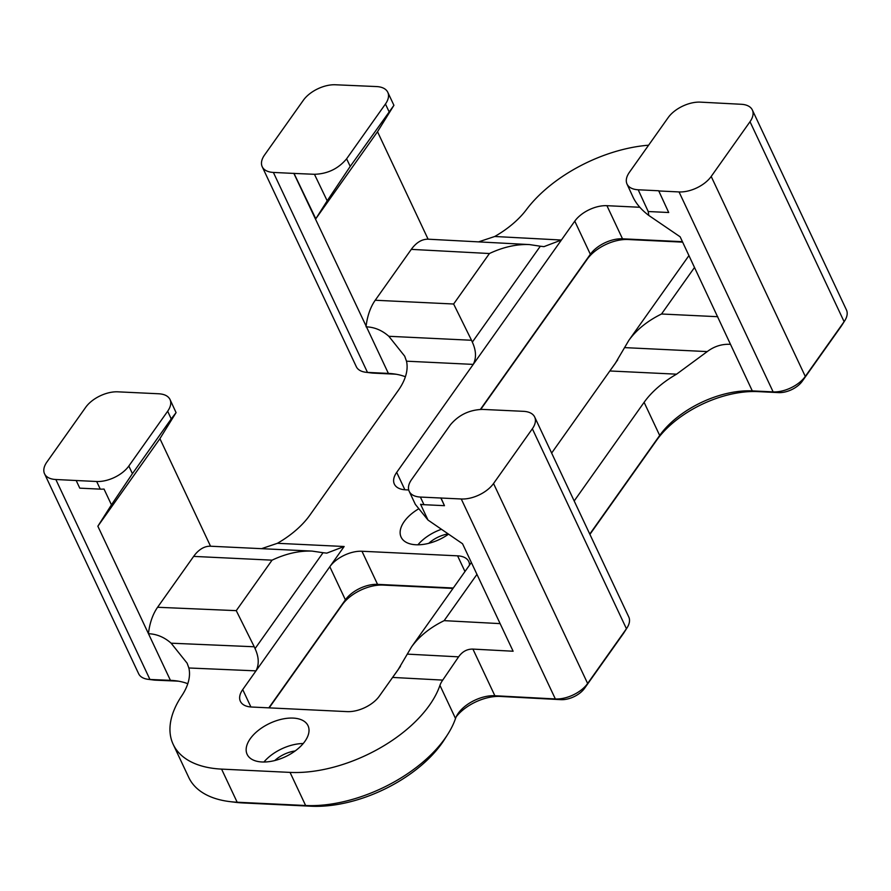 <?xml version="1.0" encoding="UTF-8"?>
<svg xmlns="http://www.w3.org/2000/svg" width="891" height="891" viewBox="0 0 891 891"><rect width="100%" height="100%" fill="white"/><g stroke="black" fill="none" stroke-linecap="round" stroke-linejoin="round"><path stroke-width="1.34" d="M589.909 534.388L656.622 440.277A79.399 43.481 154.8 0 1 757.807 391.606L778.656 392.608A18.499 10.135 -25.2 0 0 802.234 381.259L841.037 326.507A18.499 10.135 -25.2 0 0 841.494 325.828L844.735 320.749A25.238 13.822 154.8 0 1 844.111 321.673L805.297 376.425A25.238 13.822 154.8 0 1 773.143 391.895L752.294 390.893A72.672 39.794 -25.2 0 0 659.685 435.454L589.764 534.088M456.237 716.72A35.328 19.346 154.8 0 1 500.408 696.439L560.896 699.658A18.499 10.135 -25.2 0 0 584.563 688.32L623.377 633.568A18.499 10.135 -25.2 0 0 623.834 632.888L627.064 627.81A25.238 13.822 154.8 0 1 626.44 628.734L587.637 683.486A25.238 13.822 154.8 0 1 555.349 698.956L494.861 695.737A28.601 15.659 -25.2 0 0 457.573 714.315A28.601 15.659 -25.2 0 0 455.524 718.491A109.348 59.875 154.8 0 1 447.672 734.451A109.348 59.875 154.8 0 1 305.624 805.509L237.162 802.223A109.348 59.875 154.8 0 1 229.577 801.577A109.348 59.875 154.8 0 1 188.769 777.475L173.188 744.364A109.348 59.875 154.8 0 1 181.697 695.904A72.672 39.794 -25.2 0 0 188.859 667.983L187.11 663.171L171.128 643.191C164.334 637.21 156.783 634.047 148.474 633.713L97.854 526.225L111.453 504.829L104.024 489.059A25.238 13.822 -25.2 0 1 100.271 489.137L79.778 488.157L76.181 480.516L96.674 481.496L100.271 489.137M229.577 801.577L235.547 802.323A102.621 56.189 -25.2 0 0 242.664 802.925L311.137 806.221A102.621 56.189 -25.2 0 0 444.442 739.53L447.672 734.451M187.789 683.72A72.672 39.794 -25.2 0 0 175.828 680.791A72.672 39.794 -25.2 0 0 170.426 680.345L149.944 679.465A25.238 13.822 154.8 0 1 148.062 679.31L154.043 680.056A18.499 10.135 -25.2 0 0 155.413 680.167L175.895 681.047A79.399 43.481 154.8 0 1 178.69 681.225M405.383 376.759A72.672 39.794 -25.2 0 0 393.421 373.841A72.672 39.794 -25.2 0 0 388.387 373.407L367.482 372.405A25.238 13.822 154.8 0 1 365.733 372.249L371.703 372.995A18.499 10.135 -25.2 0 0 372.984 373.106L393.889 374.109A79.399 43.481 154.8 0 1 396.295 374.265M269.171 707.866L342.333 604.666A31.965 17.497 154.8 0 1 383.063 585.075L452.996 588.428M480.761 409.381L587.292 259.114A31.965 17.497 154.8 0 1 628.021 239.512L682.651 242.14M428.749 543.332A22.709 12.441 154.8 0 1 448.162 533.887M682.428 241.684L622.508 238.81A25.238 13.822 -25.2 0 0 590.354 254.28L480.405 409.392M617.697 359.875L551.64 453.062M453.296 588.004L377.55 584.362A25.238 13.822 -25.2 0 0 345.396 599.832L268.826 707.855M417.912 544.813A33.646 18.421 154.8 0 1 441.446 529.276M448.563 534.154A33.646 18.421 154.8 0 1 416.008 544.769A33.646 18.421 154.8 0 1 401.117 537.15A33.646 18.421 154.8 0 1 418.079 509.184M383.063 585.075L377.55 584.362L361.969 551.251A25.238 13.822 -25.2 0 0 329.815 566.721L344.149 546.506L277.413 543.298A72.672 39.794 -25.2 0 0 309.879 515.132L398.221 390.514A72.672 39.794 -25.2 0 0 406.496 361.189L404.703 356.177L388.832 336.286C382.116 330.361 374.666 327.22 366.468 326.841L388.387 373.407L393.889 374.109M361.969 551.251L457.595 555.839L464.979 571.532M469.501 565.139A25.238 13.822 -25.2 0 0 468.766 561.553A25.238 13.822 -25.2 0 0 457.595 555.839M408.713 489.972L405.516 489.816A25.238 13.822 -25.2 0 1 394.357 484.103A25.238 13.822 -25.2 0 1 396.695 472.375L574.773 221.157A25.238 13.822 154.8 0 1 606.927 205.687L639.849 207.269M400.449 666.357L379.321 696.149A25.238 13.822 154.8 0 1 347.167 711.619L251.552 707.02A25.238 13.822 154.8 0 1 240.381 701.306A25.238 13.822 154.8 0 1 242.72 689.578L329.815 566.721L345.396 599.832L342.333 604.666M626.974 183.98L633.022 197.1C636.207 203.794 641.464 209.908 648.793 215.444L648.214 211.523L668.707 212.515L658.683 190.763L638.19 189.783C632.465 189.427 628.734 187.5 626.997 184.014C625.549 180.628 626.34 176.741 629.369 172.342L668.172 117.601A25.238 13.822 154.8 0 1 700.326 102.131L741.056 104.269A25.238 13.822 154.8 0 1 752.349 109.983L846.45 309.945A25.238 13.822 154.8 0 1 844.735 320.749M584.563 688.32L587.637 683.486L493.536 483.523A25.238 13.822 154.8 0 1 461.26 498.982L420.374 497.055A25.238 13.822 154.8 0 1 409.203 491.342A25.238 13.822 154.8 0 1 411.553 479.614L450.356 424.873C458.665 414.961 469.379 409.804 482.51 409.403L523.518 411.33A25.238 13.822 154.8 0 1 534.689 417.044L628.79 617.006A25.238 13.822 154.8 0 1 627.064 627.81M148.062 679.31A25.238 13.822 154.8 0 1 138.651 673.752L44.55 473.778A25.238 13.822 154.8 0 1 46.889 462.05L85.703 407.298A25.238 13.822 154.8 0 1 117.857 391.828L158.854 393.777C164.568 394.145 168.299 396.061 170.047 399.547C171.495 402.944 170.704 406.831 167.675 411.219L128.827 466.026A25.238 13.822 154.8 0 1 96.674 481.496M365.733 372.249A25.238 13.822 154.8 0 1 356.311 366.691L262.21 166.717A25.238 13.822 154.8 0 1 264.56 154.989L303.363 100.249A25.238 13.822 154.8 0 1 335.651 84.779L376.626 86.572A25.238 13.822 154.8 0 1 387.785 92.285A25.238 13.822 154.8 0 1 385.447 104.013L346.599 158.821C338.29 168.733 327.576 173.89 314.445 174.291L327.186 200.82L350.241 166.394L393.922 105.316L377.517 131.712L428.092 239.189L435.977 239.612M261.542 548.667L277.413 543.298M148.429 633.713C149.655 623.154 152.695 614.333 157.584 607.272L193.648 556.396A42.055 24.491 -87.2 0 1 210.532 546.216L217.627 546.562M210.532 546.216L159.912 438.65M155.413 680.167L149.944 679.465L55.843 479.503A25.238 13.822 154.8 0 1 44.55 473.778M55.843 479.503L76.181 480.516M242.664 802.925L237.162 802.223L221.581 769.111A109.348 59.875 154.8 0 1 173.188 744.364M221.581 769.111L290.043 772.397L305.624 805.509L311.137 806.221M440.956 497.902L444.464 505.676L423.971 504.696A25.238 13.822 -25.2 0 1 420.574 504.273L427.992 520.043L462.54 543.755L513.116 651.232L472.921 649.093C467.129 648.971 462.351 651.544 458.598 656.845L442.727 680.1A28.601 15.659 -25.2 0 0 439.931 685.368A109.348 59.875 154.8 0 1 290.043 772.397M493.536 483.523L532.35 428.771L626.44 628.734L623.377 633.568M534.689 417.044A25.238 13.822 154.8 0 1 532.35 428.771M658.56 190.941L679.042 191.933L773.143 391.895L778.656 392.608M802.234 381.259L805.297 376.425L711.196 176.463A25.238 13.822 154.8 0 1 679.042 191.933M711.196 176.463L750.01 121.711L844.111 321.673L841.037 326.507M752.349 109.983A25.238 13.822 154.8 0 1 750.01 121.711M757.807 391.606L752.294 390.893L680.134 236.794L648.793 215.444M730.386 344.327C721.933 343.904 714.226 346.321 707.242 351.589L676.57 374.175A72.672 39.794 -25.2 0 0 644.104 402.331L574.183 500.976M442.727 680.1L392.597 677.427L397.898 670.054L411.586 646.833C419.305 636.23 430.164 627.498 444.152 620.648L476.952 574.383M688.955 255.561L628.879 340.306L615.146 363.584L609.834 370.968L676.57 374.175M478.545 241.873L494.728 236.494A72.672 39.794 -25.2 0 0 526.369 209.686A109.348 59.875 154.8 0 1 648.603 145.2M372.984 373.106L367.482 372.405L273.381 172.431A25.238 13.822 154.8 0 1 262.21 166.717M273.381 172.431L293.874 173.422L366.468 326.841M171.128 643.191L254.247 646.766L236.26 610.647L157.584 607.272M254.247 646.766L255.06 648.626L323.043 552.71L326.785 553.133L344.149 546.506M188.859 667.983L255.984 670.867C259.259 664.474 258.947 657.068 255.06 648.626M366.056 326.819A42.055 24.491 -87.2 0 1 375.222 300.245L411.286 249.369C416.275 242.519 421.877 239.122 428.092 239.189M388.832 336.286L471.517 340.262L472.33 342.122L540.314 246.217L529.499 244.579C516.624 244.045 503.27 247.03 489.426 253.523L453.63 304.009L375.222 300.245M471.517 340.262L453.63 304.009M323.043 552.71L312.062 551.095C299.209 550.627 285.877 553.656 272.056 560.161L236.26 610.647M406.496 361.189L473.232 364.397C476.507 358.015 476.206 350.586 472.33 342.122M628.879 340.306C636.62 329.67 647.501 320.894 661.523 314L694.546 267.423M293.874 173.422L314.445 174.291M327.186 200.82L315.793 218.785L377.517 131.712M111.453 504.829L132.425 473.667L171.228 418.926L176.073 412.622L159.667 439.029L97.854 526.225M409.203 491.342L415.34 504.373L427.992 520.043M540.314 246.217L543.956 246.64L561.386 240.035L494.728 236.494M293.139 718.09A33.646 18.421 154.8 0 1 308.03 725.708A33.646 18.421 154.8 0 1 285.432 756.704A33.646 18.421 154.8 0 1 247.141 754.365A33.646 18.421 154.8 0 1 258.49 730.275A33.646 18.421 154.8 0 1 293.139 718.09M315.793 218.785L293.952 173.299M440.867 498.036L444.464 505.676M274.773 760.546A22.709 12.441 154.8 0 1 295.177 750.946M263.936 762.017A33.646 18.421 154.8 0 1 303.218 743.528M587.292 259.114L590.354 254.28L574.773 221.157M404.882 489.772L396.695 472.375M606.927 205.687L622.508 238.81L628.021 239.512M250.906 706.986L242.72 689.578M656.622 440.277L659.685 435.454L644.104 402.331M461.26 498.982L555.349 698.956L560.896 699.658M472.921 649.093L494.861 695.737L500.408 696.439M148.474 633.713L170.426 680.345L175.895 681.047M439.931 685.368L455.524 718.491M648.214 211.523L638.19 189.783M500.118 623.622L444.152 620.648M458.598 656.845L407.254 654.117M624.524 347.613L707.242 351.589M411.286 249.369L489.426 253.523M193.648 556.396L272.056 560.161M717.734 316.706L661.523 314M385.447 104.013L389.044 111.653M350.241 166.394L346.599 158.821M167.675 411.219L171.228 418.926M132.425 473.667L128.827 466.026M423.971 504.696L420.374 497.055M529.499 244.579L434.117 239.512M312.062 551.095L214.82 546.428M471.361 562.511L411.586 646.833M393.922 105.316L387.785 92.285M176.073 412.622L170.058 399.58"/></g></svg>

